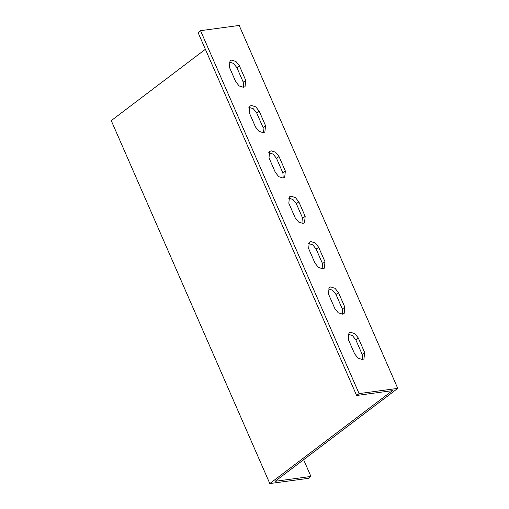 <?xml version="1.0" encoding="UTF-8"?>
<svg xmlns="http://www.w3.org/2000/svg" width="509" height="509" viewBox="0 0 509 509"><rect width="100%" height="100%" fill="white"/><g stroke="black" fill="none" stroke-linecap="round" stroke-linejoin="round"><path stroke-width="0.76" d="M356.624 395.474L198.065 32.544L200.54 30.667L239.192 25.45L397.752 388.38L275.153 481.285L310.935 476.456L308.46 478.333L269.808 483.55L392.407 390.645L356.624 395.474L359.099 393.597L397.752 388.38M269.808 483.55L111.248 120.62L205.381 49.284M310.935 476.456L303.618 459.716M359.099 393.597L200.54 30.667M314.982 263.115L308.639 248.596L309.313 242.195L310.872 241.571L315.23 242.952L318.659 247.247L325.003 261.76L324.328 268.16L322.763 268.79L318.411 267.403L314.982 263.115M295.163 217.75L288.819 203.231L289.487 196.83L291.053 196.2L295.411 197.587L298.84 201.876L305.177 216.395L304.509 222.796L302.944 223.419L298.592 222.039L295.163 217.75M275.344 172.379L269 157.866L269.668 151.466L271.233 150.836L275.585 152.216L279.015 156.511L285.358 171.03L284.69 177.431L283.125 178.055L278.773 176.674L275.344 172.379M255.518 127.015L249.181 112.495L249.849 106.095L251.414 105.471L255.766 106.852L259.196 111.147L265.539 125.659L264.871 132.06L263.306 132.69L258.947 131.309L255.518 127.015M235.699 81.65L229.355 67.131L230.03 60.73L231.595 60.107L235.947 61.487L239.376 65.782L245.72 80.295L245.045 86.695L243.487 87.325L239.128 85.938L235.699 81.65M334.801 308.479L328.458 293.96L329.132 287.56L330.691 286.936L335.049 288.317L338.479 292.611L344.822 307.124L344.148 313.525L342.582 314.155L338.231 312.774L334.801 308.479M348.277 339.331L348.951 332.931L350.51 332.301L354.868 333.681L358.298 337.976L364.641 352.495L363.967 358.896L362.408 359.519L358.05 358.139L354.62 353.844L348.277 339.331M347.959 334.19L352.393 335.558L355.823 339.853L362.166 354.372L362.484 359.507M328.14 288.826L332.574 290.194L336.004 294.488L342.341 309.001L342.665 314.142M308.314 243.455L312.749 244.829L316.178 249.124L322.521 263.637L322.846 268.777M288.495 198.09L292.929 199.464L296.359 203.753L302.702 218.272L303.027 223.413M268.676 152.725L273.11 154.093L276.54 158.388L282.883 172.907L283.208 178.042M248.856 107.361L253.291 108.729L256.721 113.023L263.064 127.536L263.382 132.677M229.037 61.99L233.472 63.364L236.901 67.659L243.245 82.172L243.563 87.313M364.641 352.495L362.166 354.372M355.823 339.853L358.298 337.976M344.822 307.124L342.341 309.001M336.004 294.488L338.479 292.611M325.003 261.76L322.521 263.637M316.178 249.124L318.659 247.247M305.177 216.395L302.702 218.272M296.359 203.753L298.84 201.876M285.358 171.03L282.883 172.907M276.54 158.388L279.015 156.511M265.539 125.659L263.064 127.536M256.721 113.023L259.196 111.147M245.72 80.295L243.245 82.172M236.901 67.659L239.376 65.782"/></g></svg>
